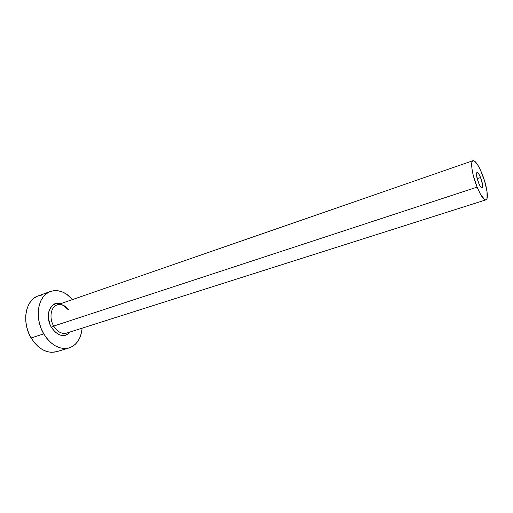 <?xml version="1.0" encoding="UTF-8"?>
<svg xmlns="http://www.w3.org/2000/svg" width="513" height="513" viewBox="0 0 513 513"><rect width="100%" height="100%" fill="white"/><g stroke="black" fill="none" stroke-linecap="round" stroke-linejoin="round"><path stroke-width="0.77" d="M478.616 182.949C476.519 177.203 475.974 173.689 476.987 172.4C477.917 172.355 479.11 174.067 480.572 177.536L477.193 178.665L480.572 177.536L482.605 184.808L482.579 187.566L481.983 188.066L480.45 186.597L478.616 182.949L476.558 175.568L476.474 173.497L477.225 172.387L478.764 173.92L480.572 177.536C482.656 183.25 483.195 186.751 482.182 188.053C481.271 188.111 480.085 186.405 478.616 182.949M68.575 309.506C64.798 305.075 60.823 303.606 56.642 305.088C50.665 307.358 49.036 318.349 53.698 326.076L51.403 327.365C44.176 315.668 50.787 299.9 60.861 303.6L56.917 303.26L52.704 305.094L49.684 309.147L48.793 311.833L48.421 317.996L49.973 324.402L51.403 327.365L53.698 326.076C57.424 331.905 61.701 334.258 66.543 333.123L485.971 199.833M477.103 187.13L53.698 326.076L477.103 187.13C472.223 175.369 470.081 161.197 472.992 160.691C475.346 160.595 478.347 164.897 481.996 173.599C486.734 185.122 488.96 199.23 485.991 199.826C483.733 199.987 480.771 195.754 477.103 187.13L480.206 193.754L484.477 199.422L485.567 199.871L486.427 199.563L487.01 198.518L487.029 191.58L484.599 180.999L480.527 170.194L477.526 164.596L474.794 161.287L473.666 160.672L472.755 160.806L472.101 161.691L471.736 163.307L471.915 168.469L473.294 175.51L477.103 187.13M50.415 291.48L38.122 295.918C25.535 299.727 21.405 322.196 31.12 337.964L43.746 333.873L47.023 338.644L50.819 342.633L54.981 345.666L59.335 347.647L63.695 348.5L67.889 348.224L71.769 346.846L75.18 344.435L78.008 341.1L80.156 336.983L81.561 332.244L82.112 328.179C81.105 338.509 76.803 345.082 69.204 347.891C59.675 350.058 51.191 345.39 43.746 333.873L31.12 337.964C38.539 349.321 47.049 353.899 56.654 351.7L69.12 347.917M43.746 333.873C33.993 317.893 37.968 295.219 50.46 291.461C58.225 289.165 65.606 291.852 72.596 299.534L66.466 294.096L62.31 291.916L58.052 290.749L53.846 290.672L49.864 291.692L46.253 293.802L43.169 296.931L40.739 300.971L39.078 305.78L38.27 311.167L38.347 316.912L39.315 322.773L41.143 328.512L43.746 333.873M70.275 331.937L66.966 334.758L64.785 335.489L60.002 335.079L55.295 332.232L51.403 327.365C57.931 336.413 64.221 337.932 70.275 331.937M41.54 295.116L37.526 296.155L33.877 298.265L30.754 301.381L28.292 305.402L26.593 310.173L25.74 315.514L25.785 321.202L26.727 326.999L28.529 332.668L31.12 337.964L34.384 342.671L38.186 346.589L42.355 349.577L46.721 351.508L51.101 352.335L56.744 351.674M68.126 309.653C64.272 305.889 61.675 304.19 60.329 304.555L57.161 304.889C50.819 306.742 48.87 318.092 53.698 326.076C57.674 332.219 62.163 334.489 67.165 332.899M57.161 304.889L472.973 160.697"/></g></svg>
